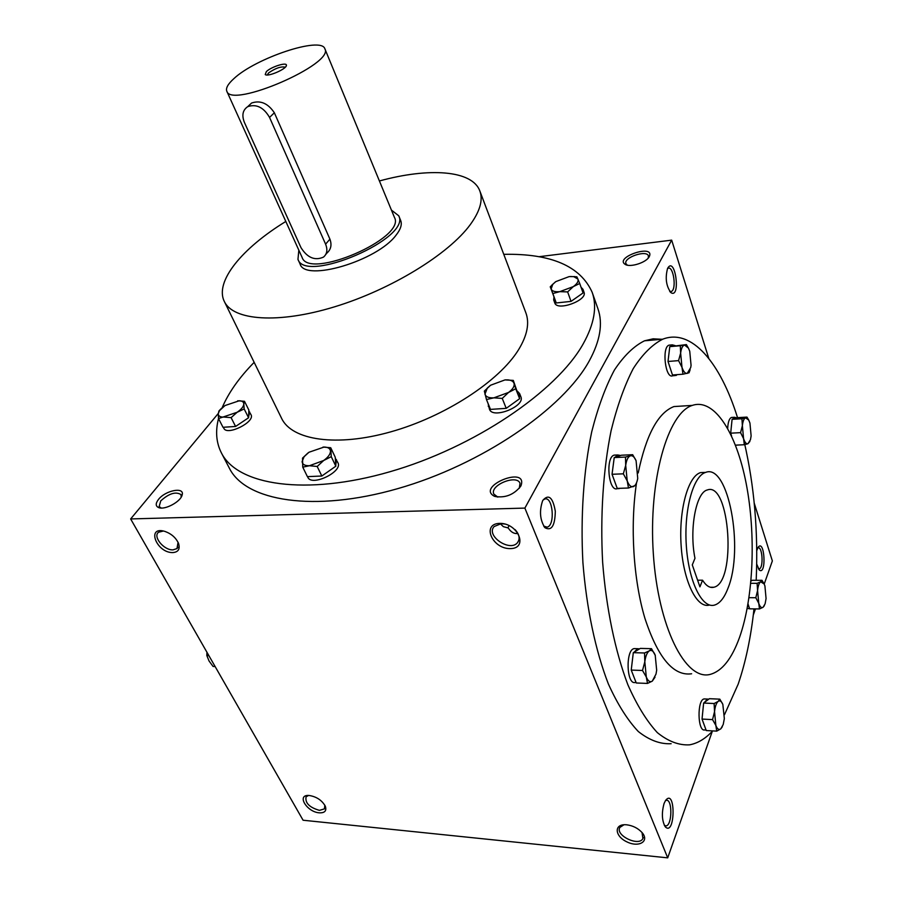 <?xml version="1.0" encoding="UTF-8"?>
<svg xmlns="http://www.w3.org/2000/svg" width="903" height="903" viewBox="0 0 903 903"><rect width="100%" height="100%" fill="white"/><g stroke="black" fill="none" stroke-linecap="round" stroke-linejoin="round"><path stroke-width="1.35" d="M625.271 264.444L627.303 265.155L625.914 263.62C623.296 257.502 646.887 249.488 648.444 255.989L648.23 258.089L649.234 256.689C646.435 262.502 630.305 267.706 625.271 264.444C613.859 257.457 654.393 243.675 649.46 256.26M758.328 568.788L759.175 568.89C763.746 568.258 762.516 546.202 758.001 547.828M756.703 564.104L759.276 570.019C766.749 575.979 764.638 537.951 758.023 547.444L756.759 550.706M542.895 500.273L542.59 500.872C539.181 511.098 539.971 520.049 544.949 527.724C551.541 531.269 554.995 525.783 555.311 511.267C552.873 497.418 548.731 493.749 542.895 500.273M543.741 526.122L547.173 527.149C555.447 525.354 552.862 495.882 544.712 499.043L542.951 500.183M507.858 527.928L509.066 525.557M500.296 523.717L503.377 526.663L508.242 527.962C510.872 532.115 514.1 533.966 517.916 533.492M664.089 803.456C661.504 812.847 661.876 820.613 665.206 826.742C675.309 837.341 675.918 787.156 665.556 800.476L664.089 803.456M664.337 825.331L665.974 825.895C672.238 825.669 672.566 798.873 666.312 800.329L665.432 800.668M218.289 413.439L130.642 518.943L303.081 820.229L667.712 857.85L712.32 731.283M130.642 518.943L524.88 508.096L671.674 240.142L538.843 256.734M671.674 240.142L708.81 358.457M754.231 503.163L772.358 560.932L764.198 584.094M667.735 268.112L667.588 268.405C665.026 278 666.143 286.093 670.963 292.674C680.986 299.085 675.32 255.617 667.735 268.112M671.143 743.711C660.251 744.286 649.313 740.234 638.331 731.543C627.54 720.12 617.562 704.272 608.385 684C595.506 650.792 586.532 608.43 582.909 562.558C580.448 516.369 583.598 470.723 591.713 431.826C597.933 407.388 605.495 386.777 614.424 370.016C623.894 355.782 633.929 346.052 644.505 340.803L653.151 338.817L661.786 339.28M753.283 615.067L755.461 608.893M524.88 508.096L667.712 857.85M626.671 824.8L625.723 824.744C613.78 824.089 614.717 836.201 626.84 841.844C638.782 847.849 649.765 841.415 642.123 832.634C638.071 828.232 632.924 825.624 626.671 824.8M319.312 812.835C306.693 812.011 296.195 794.403 309.097 795.475C316.468 796.627 321.874 800.193 325.317 806.187C326.818 810.804 324.82 813.027 319.312 812.835M499.664 523.379C481.31 523.74 492.191 549.001 510.297 548.606C528.729 548.618 518.141 522.893 499.664 523.379M172.845 552.58C156.354 553.054 145.902 525.411 165.057 531.461C171.514 533.831 176.006 537.827 178.546 543.448C180.239 549.058 178.343 552.105 172.845 552.58M520.636 486.367C513.615 494.934 504.935 498.253 494.584 496.345C475.249 486.672 527.984 465.034 521.076 485.487L520.636 486.367M158.488 499.427C155.361 503.535 155.497 506.29 158.872 507.678C165.125 510.15 180.905 501.526 182.135 495.002C184.889 486.582 165.486 490.273 158.488 499.427M221.348 452.809L229.373 468.205C245.605 501.176 313.804 512.735 397.647 488.67C481.412 464.819 563.111 408.878 589.264 360.907C600.224 340.792 603.102 323.398 597.921 308.724L592.176 292.335C597.289 306.783 594.276 323.985 583.157 343.941C556.587 391.541 474.165 447.516 389.915 471.75C305.586 496.198 237.297 485.272 221.348 452.809C216.212 442.628 215.275 431.205 218.515 418.552L237.128 412.276C241.315 409.386 243.539 406.666 243.81 404.104L244.16 408.946L237.128 412.276L231.1 417.637L224.271 417.084C220.253 417.265 218.255 416.125 218.266 413.653L219.057 410.809L221.438 408.382M727.965 588.271C724.262 597.967 719.747 603.576 714.397 605.123C701.981 608.724 688.605 581.453 686.314 545.57C683.864 509.743 693.199 475.937 705.615 472.404C728.36 463.047 744.275 548.911 727.965 588.271M692.285 564.894L694.971 558.291C689.091 529.26 696.089 492.237 707.342 489.957C730.03 481.13 736.769 582.954 713.776 587.255C709.882 588.203 706.135 585.855 702.557 580.211L699.927 586.848L692.285 564.894M709.34 605.078C696.856 608.667 683.413 581.453 681.133 545.638C678.684 509.868 688.097 476.129 700.581 472.596L705.536 472.404M739.58 637.258C731.836 658.84 722.005 671.222 710.097 674.417C685.479 680.975 658.027 626.908 653.32 553.573C648.343 480.317 667.757 412.874 692.319 405.402C714.273 397.918 736.272 432.616 746.149 483.353C756.059 534.17 753.689 597.289 739.58 637.258M691.619 673.773C673.503 676.336 657.937 657.869 644.923 618.352C633.375 579.828 630.034 526.167 636.48 483.139M638.207 472.946C646.164 434.794 658.084 412.66 673.943 406.564L684.632 405.887M753.994 608.87C750.98 636.987 745.709 662.091 738.157 684.192L724.511 714.657M712.681 730.899C705.469 738.677 697.759 743.316 689.553 744.84C678.875 745.438 668.141 741.363 657.339 732.626C646.74 721.136 636.908 705.187 627.878 684.779C615.18 651.334 606.285 608.656 602.651 562.434C600.156 515.895 603.181 469.91 611.083 430.742C617.144 406.136 624.537 385.4 633.274 368.537C642.541 354.224 652.361 344.438 662.734 339.189C691.54 328.06 720.425 362.6 737.525 417.637M744.275 442.267C754.321 485.825 758.294 531.833 756.183 580.29M379.407 180.961C428.959 167.371 472.201 170.114 479.832 190.951C483.207 199.958 480.024 211.189 470.282 224.621C448.667 254.206 390.988 289.66 334.573 306.817C278.101 324.087 233.188 320.542 224.35 301.512C214.383 281.68 241.981 248.28 285.811 221.461M479.832 190.951L525.828 312.72C529.7 323.06 527.284 335.397 518.559 349.721C499.201 381.247 444.987 416.655 390.751 431.848C336.458 447.177 291.872 440.224 281.623 418.394L224.35 301.512M398.731 215.772L400.684 220.535C402.219 224.429 400.695 229.283 396.124 235.085C377.33 260.888 304.966 282.312 300.101 264.06L297.967 259.375C305.44 284.118 411.644 238.155 398.731 215.772L391.439 210.106M222.161 407.704C228.561 392.681 239.227 377.567 254.161 362.34M503.772 254.33C550.954 253.404 580.426 266.08 592.176 292.335M702.557 580.211L697.613 580.211M178.06 542.331L176.977 548.572L173.004 549.859C163.951 550.435 152.505 536.54 158.578 532.239L163.375 531.02M505.104 524.079L501.188 523.661L494.144 526.528C485.408 535.716 510.195 552.557 517.633 542.489C520.241 538.696 519.383 534.407 515.06 529.609M324.832 805.216L324.425 808.896L319.414 810.352C309.379 807.44 304.943 802.914 306.083 796.796L308.555 795.464M623.996 824.755L619.887 827.396C614.853 835.309 639.064 847.014 642.913 838.492L642.033 832.532M181.176 497.169L181.029 494.63C175.803 491.334 169.042 493.41 160.757 500.86L159.154 506.549L161.242 508.039M497.801 497.101L493.828 494.065C489.449 485.272 516.9 474.007 520.015 483.331L519.315 488.275M669.71 291.364L671.279 291.477C676.855 289.84 673.503 265.527 668.062 268.281L667.486 268.631M285.28 67.206C281.036 66.246 275.46 68.165 268.552 72.951L267.322 74.983M244.42 122.447L300.992 247.659C307.37 257.773 314.876 260.922 323.477 257.107C327.089 254.048 327.8 249.736 325.599 244.171L269.557 117.424C263.665 107.355 256.384 103.755 247.727 106.644C242.715 110.042 241.609 115.302 244.42 122.447M298.825 250.187L297.967 259.375M248.63 105.798L251.565 103.044C260.357 100.019 267.954 103.258 274.354 112.773L269.557 117.424M325.814 254.375L326.954 253.032C330.983 249.499 331.977 244.871 329.922 239.148L274.354 112.773M226.811 91.226L302.121 257.445C308.995 280.122 406.305 238.02 394.476 217.476L324.866 48.796C321.434 36.052 255.459 58.074 233.742 78.764C227.928 84.047 225.615 88.201 226.811 91.226C231.123 108.8 334.72 63.966 324.866 48.796M266.362 71.597L265.234 74.543C267.66 77.184 286.669 68.967 286.398 65.377C287.177 61.776 271.318 66.72 266.362 71.597M302.765 467.167L307.415 476.649L321.829 476.016L335.826 466.208L335.239 457.223L330.724 447.741L331.266 456.67L323.714 460.474C328.218 457.211 330.464 454.085 330.475 451.094C330.182 448.52 328.06 447.166 324.121 447.041L308.961 452.256L304.097 456.704L302.11 461.557C302.37 464.435 304.808 465.824 309.424 465.734L323.714 460.474L317.19 466.479L309.424 465.734L302.765 467.167L302.516 458.148L307.934 453.001M335.826 466.208L331.266 456.67M307.528 476.637L307.833 477.269C311.603 486.92 343.151 471.637 337.914 462.72L335.306 458.261M321.829 476.016L317.19 466.479M323.037 447.064L330.724 447.741M335.758 465.158L336.48 459.706M323.455 474.876L334.2 467.348M309.086 476.57L320.136 476.095M486.469 399.532L490.476 409.398L506.222 408.348L519.631 398.686L513.299 380.411L515.726 388.753L508.547 392.444C512.836 389.238 514.676 386.236 514.067 383.436C513.367 381.371 511.29 380.186 507.825 379.881L505.014 379.903L490.577 385.231L487.304 388.076L484.945 394.171C485.825 396.857 488.805 398.088 493.885 397.839L508.547 392.444L502.249 398.415L493.885 397.839L486.469 399.532L484.347 391.089L490.577 385.231M519.631 398.686L515.726 388.753M488.038 403.393L489.482 409.273C492.632 419.432 525.569 406.316 520.873 396.767L519.643 393.629L517.453 391.247M506.222 408.348L502.249 398.415M505.014 379.903L513.299 380.411M519.338 397.704L519.643 393.629M507.779 407.219L518.074 399.815M492.304 409.273L504.382 408.472M488.218 406.158L490.024 408.269M570.448 276.499L576.893 276.826L579.726 283.486L573.303 286.612C577.141 283.813 578.676 281.307 577.92 279.061L573.71 276.611L569.161 276.6L555.864 281.589L552.738 284.298L551.135 289.084C552.151 291.229 555.04 292.075 559.815 291.646L573.303 286.612L567.637 291.906L559.815 291.646L552.817 293.543L550.243 286.804L555.289 281.996M550.243 286.804L556.259 302.956L571.035 301.388L583.067 292.944L579.726 283.486M553.957 296.94L553.686 299.965L554.781 302.934C557.027 311.535 587.718 300.372 584.015 292.279L582.966 289.287L581.058 287.244M556.259 302.956L552.817 293.543M571.035 301.388L567.637 291.906M582.762 292.087L582.966 289.287M572.434 300.394L581.679 293.926M557.964 302.776L569.308 301.568M553.686 299.965L555.955 302.155M248.585 417.75L248.867 410.052L244.476 401.293L243.81 404.104C243.81 402.061 242.309 400.943 239.34 400.751L225.016 405.537L219.474 410.662L218.266 413.653L218.503 418.541L223.018 427.3L235.593 426.453L248.585 417.75L244.16 408.946M223.312 427.277L223.831 428.293C227.014 436.172 255.515 421.87 251 414.68L248.833 410.944M235.593 426.453L231.1 417.637M237.703 400.785L244.476 401.293M248.618 416.847L249.612 411.903M237.105 425.437L247.083 418.766M224.475 427.198L234.125 426.555M206.945 652.271L206.821 655.544L209.056 660.996L213.085 666.47L215.117 666.549M208.864 655.623L206.821 655.544M651.492 648.681L640.329 648.399L633.308 652.677L631.231 670.082L642.507 670.477L644.821 661.752L644.55 652.982L649.313 650.86C647.067 652.463 645.566 656.097 644.821 661.752L646.3 677.013C647.993 681.088 649.979 682.476 652.259 681.155L656.007 674.078L656.673 670.229L655.206 655.183C653.569 651.108 651.605 649.663 649.313 650.86L651.492 648.681L655.318 655.465M633.308 652.677L644.55 652.982M631.231 670.082L636.265 682.984L647.507 683.424L646.3 677.013L642.507 670.477M635.554 648.636L634.154 648.602C625.395 649.686 626.468 685.185 635.204 682.465L636.073 682.499M655.014 677.227L652.259 681.155L647.507 683.424M631.818 671.595L635.689 681.494M633.059 654.686L631.468 668.051M639.527 648.885L637.687 648.693L634.132 652.169M632.676 454.694L621.501 455.214L614.221 457.573L612.042 474.278L623.341 473.827L625.7 465.372L625.474 457.065L630.373 455.812C628.036 456.783 626.479 459.977 625.7 465.372L627.213 480.893C628.951 485.396 631.005 487.304 633.364 486.627C635.43 485.701 636.886 482.97 637.732 478.421L636.084 460.711C634.425 456.895 632.518 455.27 630.373 455.812L632.676 454.694L636.039 460.62M614.221 457.573L625.474 457.065M612.042 474.278L617.234 488.399L628.488 488.015L627.213 480.893L623.341 473.827M615.801 455.056L614.153 455.123C605.236 457.2 608.554 492.349 617.313 488.658L619.255 488.602M637.021 481.412L635.644 485.34L628.488 488.015M618.566 488.354L621.524 488.252M612.652 475.926L616.636 486.762M613.972 459.514L612.302 472.325M620.654 455.484L617.708 454.965L615.078 457.302M686.382 344.596L669.778 346.639L668.017 361.471L678.571 360.624L680.636 353.073L680.298 345.736L684.553 345.059C682.578 345.623 681.268 348.287 680.636 353.073L681.991 367.34C683.481 371.664 685.23 373.684 687.228 373.402L690.716 367.566L691.066 365.331L689.745 351.256L688.436 348.106L684.553 345.059L686.382 344.596L688.583 348.389M669.778 346.639L680.298 345.736M668.017 361.471L672.475 374.993L682.984 374.203L681.991 367.34L678.571 360.624M670.297 345.036L669.021 345.149C661.572 347.158 665.398 379.26 672.645 375.772L674.699 375.614M690.163 369.643L689.045 372.792L682.984 374.203M673.322 374.926L675.963 375.524L677.227 374.632M668.536 363.051L671.956 373.424M669.575 348.366L668.22 359.744M675.23 345.623L672.34 344.856L670.5 346.504M746.984 417.096L737.198 417.66L732.085 419.319L730.696 433.169L740.573 432.65L742.379 425.629L741.927 418.755L745.585 417.852C743.948 418.563 742.876 421.159 742.379 425.629L743.575 438.644C744.851 442.481 746.307 444.174 747.966 443.723L750.461 439.716L751.127 435.901L749.941 423.044L748.7 420.019L745.585 417.852L746.984 417.096L748.779 420.166M732.085 419.319L741.927 418.755M730.696 433.169L731.588 436.002M732.344 417.412L731.419 417.468C729.252 418.529 727.999 422.152 727.683 428.349M749.862 441.465L747.966 443.723L744.32 444.727L743.575 438.644L740.573 432.65M735.46 445.156L744.32 444.727M735.516 445.281L737.853 445.032M731.137 434.569L731.227 435.246M731.927 420.922L730.854 431.544M736.611 417.852L734.523 417.288L732.683 419.127M748.993 597.673L755.811 597.73L757.583 590.517L757.109 583.327L760.676 581.803C759.096 582.966 758.068 585.866 757.583 590.517L758.768 603.351C759.999 606.895 761.421 608.216 763.024 607.313L765.101 603.836L766.071 598.565L764.909 585.889L764.13 583.948L760.676 581.803L761.997 580.302L764.13 583.948M750.754 583.315L757.109 583.327M761.997 580.302L752.233 580.29L750.969 581.069M747.187 608.464L749.58 608.667M748.011 603.893L749.637 608.825L759.468 608.938L758.768 603.351L755.811 597.73M764.333 605.721L763.024 607.313L759.468 608.938M747.819 604.976L749.208 607.527M751.657 580.64L751.025 580.369M719.815 699.148L709.397 698.696L703.64 703.042L702.037 719.07L712.557 719.612L714.544 711.609L714.126 703.527L718.178 701.383C716.327 702.985 715.12 706.394 714.544 711.609L715.853 725.448C717.264 729.071 718.901 730.211 720.775 728.868L723.213 724.511L724.341 718.607L722.84 704.408C721.486 701.202 719.928 700.197 718.178 701.383L719.815 699.148L722.795 704.272M703.64 703.042L714.126 703.527M702.037 719.07L706.248 730.55L716.734 731.125L715.853 725.448L712.557 719.612M705.175 698.967L704.193 698.922C696.969 699.498 697.511 732.017 704.724 729.929L706.056 729.996M722.321 726.757L720.775 728.868L716.734 731.125M702.523 720.413L705.762 729.218M703.448 704.904L702.218 717.196M708.742 699.204L707.5 699.069L704.317 702.534M329.922 239.148L325.599 244.171M759.175 568.89L758.599 568.89M544.069 526.63L544.949 527.724M665.974 825.895L665.184 825.816M547.173 527.149L545.581 527.171M700.581 472.596L705.615 472.404M673.943 406.564L692.319 405.402M644.505 340.803L662.734 339.189M710.368 587.243L713.776 587.255M178.252 542.726L178.546 543.448M178.026 547.218L176.977 548.572M517.633 542.489L518.819 540.287M324.888 808.072L324.425 808.896M642.913 838.492L643.286 837.51M181.21 497.045L182.135 495.002M161.118 508.005L158.872 507.678M519.756 487.417L521.076 485.487M496.876 496.797L494.584 496.345M670.128 291.883L670.963 292.674M671.279 291.477L670.353 291.579M247.727 106.644L251.565 103.044M285.991 66.359L286.398 65.377M266.216 74.915L265.234 74.543M304.097 456.704L302.923 457.697M573.71 276.611L574.692 276.566M552.738 284.298L552.094 284.784M219.474 410.662L218.763 411.384M637.687 648.693L634.154 648.602M617.708 454.965L614.153 455.123M672.34 344.856L669.021 345.149M748.7 420.019L748.373 419.387M734.523 417.288L731.419 417.468M707.5 699.069L704.193 698.922"/></g></svg>
